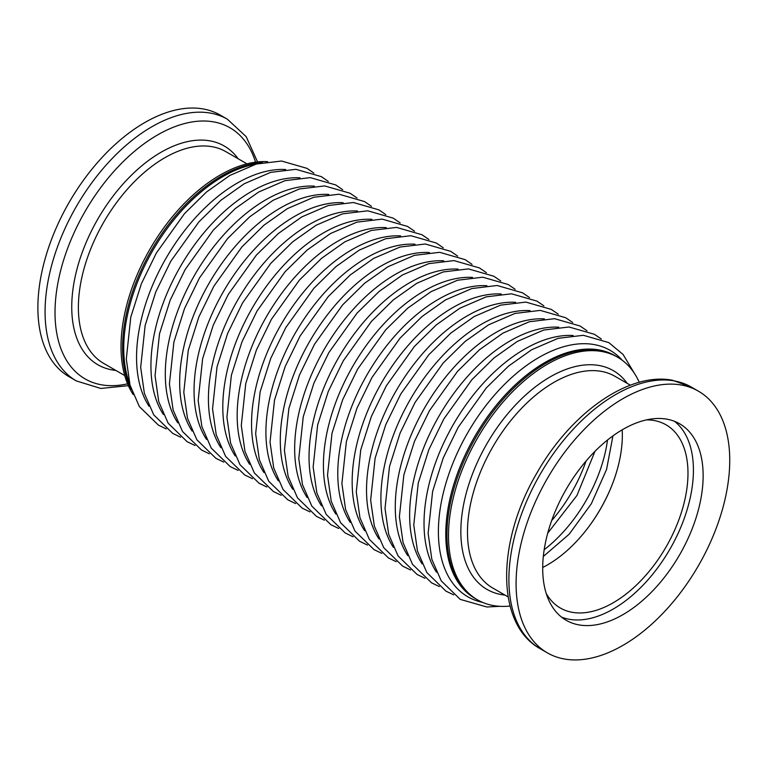 <?xml version="1.0" encoding="UTF-8"?>
<svg xmlns="http://www.w3.org/2000/svg" width="768" height="768" viewBox="0 0 768 768"><rect width="100%" height="100%" fill="white"/><g stroke="black" fill="none" stroke-linecap="round" stroke-linejoin="round"><path stroke-width="1.15" d="M617.597 357.197L614.88 355.632A140.093 80.88 120 0 0 544.829 362.563A140.093 80.88 120 0 0 453.312 486.019A140.093 80.88 120 0 0 474.787 598.272L475.958 598.944A140.093 80.88 -60 0 1 469.104 449.914A140.093 80.88 -60 0 1 600.182 350.582A140.093 80.88 -60 0 1 616.042 356.304A140.093 80.88 120 0 0 546 363.245A140.093 80.88 120 0 0 454.483 486.691A140.093 80.88 120 0 0 475.958 598.944L477.504 599.846A140.093 80.88 -60 0 1 470.659 450.816A140.093 80.88 -60 0 1 601.728 351.485A140.093 80.88 -60 0 1 617.597 357.197A140.093 80.88 -60 0 1 639.254 382.31M221.626 175.968A140.093 80.88 120 0 0 131.357 389.568A140.093 80.88 120 0 1 221.626 175.968A140.093 80.88 120 0 1 262.426 162.566A140.093 80.88 120 0 0 221.626 175.968M256.474 164.006A140.093 80.88 120 0 0 222.797 176.64A140.093 80.88 120 0 0 129.638 383.693M510.086 606.038A140.093 80.88 -60 0 1 493.373 605.558A140.093 80.88 -60 0 1 477.504 599.846M681.341 385.027A151.075 87.226 -60 0 1 698.458 391.19A151.075 87.226 -60 0 1 705.84 551.914A151.075 87.226 -60 0 1 564.49 659.03A151.075 87.226 -60 0 1 547.373 652.867A151.075 87.226 -60 0 1 539.99 492.144A151.075 87.226 -60 0 1 681.341 385.027M674.573 421.344A113.443 65.501 -60 0 1 673.248 543.178A113.443 65.501 -60 0 1 569.328 619.296A113.443 65.501 -60 0 1 561.542 617.117M579.043 624.912A113.443 65.501 -60 0 1 566.189 620.275A113.443 65.501 -60 0 1 560.64 499.594A113.443 65.501 -60 0 1 666.787 419.155A113.443 65.501 -60 0 1 679.642 423.782A113.443 65.501 -60 0 1 685.19 544.474A113.443 65.501 -60 0 1 579.043 624.912M646.483 419.885A105.754 61.056 -60 0 1 654.106 420.518A105.754 61.056 -60 0 1 666.077 424.838A105.754 61.056 -60 0 1 671.251 537.341A105.754 61.056 -60 0 1 572.304 612.326A105.754 61.056 -60 0 1 560.323 608.006A105.754 61.056 -60 0 1 546.24 593.51M622.176 429.83A105.754 61.056 -60 0 1 542.698 567.485M267.638 161.654A140.093 80.88 120 0 0 220.08 175.075A140.093 80.88 120 0 0 133.181 394.541M144.71 122.592A151.075 87.226 120 0 0 46.013 255.725A151.075 87.226 120 0 0 69.178 376.781L76.358 380.928A151.075 87.226 -60 0 1 53.203 259.872A151.075 87.226 -60 0 1 151.901 126.739A151.075 87.226 -60 0 1 227.434 119.251L220.253 115.104A151.075 87.226 120 0 0 144.71 122.592M285.648 169.536A142.291 82.147 120 0 0 237.168 183.149A142.291 82.147 120 0 0 149.002 406.205M300.019 177.83A142.291 82.147 120 0 0 251.539 191.443A142.291 82.147 120 0 0 163.382 414.499M314.39 186.125A142.291 82.147 120 0 0 265.91 199.738A142.291 82.147 120 0 0 177.754 422.794M328.762 194.429A142.291 82.147 120 0 0 280.291 208.042A142.291 82.147 120 0 0 192.125 431.098M343.142 202.723A142.291 82.147 120 0 0 294.662 216.336A142.291 82.147 120 0 0 206.496 439.392M357.514 211.027A142.291 82.147 120 0 0 309.034 224.64A142.291 82.147 120 0 0 220.867 447.696M371.885 219.322A142.291 82.147 120 0 0 323.405 232.934A142.291 82.147 120 0 0 235.248 455.99M386.256 227.616A142.291 82.147 120 0 0 337.786 241.229A142.291 82.147 120 0 0 249.619 464.285M400.627 235.92A142.291 82.147 120 0 0 352.157 249.533A142.291 82.147 120 0 0 263.99 472.589M415.008 244.214A142.291 82.147 120 0 0 366.528 257.827A142.291 82.147 120 0 0 278.362 480.883M429.379 252.518A142.291 82.147 120 0 0 380.899 266.131A142.291 82.147 120 0 0 292.742 489.187M443.75 260.813A142.291 82.147 120 0 0 395.27 274.426A142.291 82.147 120 0 0 307.114 497.482M458.122 269.107A142.291 82.147 120 0 0 409.651 282.72A142.291 82.147 120 0 0 321.485 505.786M472.502 277.411A142.291 82.147 120 0 0 424.022 291.024A142.291 82.147 120 0 0 335.856 514.08M486.874 285.706A142.291 82.147 120 0 0 438.394 299.318A142.291 82.147 120 0 0 350.227 522.374M501.245 294.01A142.291 82.147 120 0 0 452.765 307.622A142.291 82.147 120 0 0 364.608 530.678M515.616 302.304A142.291 82.147 120 0 0 467.136 315.917A142.291 82.147 120 0 0 378.979 538.973M529.987 310.598A142.291 82.147 120 0 0 481.517 324.211A142.291 82.147 120 0 0 393.35 547.277M544.368 318.902A142.291 82.147 120 0 0 495.888 332.515A142.291 82.147 120 0 0 407.722 555.571M558.739 327.197A142.291 82.147 120 0 0 510.259 340.81A142.291 82.147 120 0 0 422.093 563.866M573.11 335.501A142.291 82.147 120 0 0 524.63 349.114A142.291 82.147 120 0 0 436.474 572.17M622.234 360.259A142.291 82.147 120 0 0 539.002 357.408A142.291 82.147 120 0 0 442.838 494.966A142.291 82.147 120 0 0 482.477 602.333M586.378 529.901A108.778 62.803 120 0 0 611.462 486.461M544.186 549.696A108.778 62.803 120 0 0 607.507 440.026M551.674 520.579A108.778 62.803 120 0 0 586.032 461.059M630.374 385.19L615.034 376.339A122.237 70.57 120 0 0 601.19 371.347A122.237 70.57 120 0 0 486.816 458.016A122.237 70.57 120 0 0 492.797 588.058L508.138 596.909M504.95 595.075A126.307 72.922 -60 0 1 501.312 594.566A126.307 72.922 -60 0 1 475.392 466.79A126.307 72.922 -60 0 1 599.011 365.491A126.307 72.922 -60 0 1 627.187 383.357M540.192 648.72C495.36 624.058 496.714 541.181 536.851 473.098C570.576 413.376 628.531 371.731 672.413 380.237L691.267 387.043A151.075 87.226 120 0 0 674.16 380.88A151.075 87.226 120 0 0 532.8 487.997A151.075 87.226 120 0 0 540.192 648.72L547.373 652.867M115.853 370.426A126.307 72.922 -60 0 1 74.87 278.093A126.307 72.922 -60 0 1 161.059 152.256A126.307 72.922 -60 0 1 238.08 158.707M246.97 163.843L225.926 151.69A122.237 70.57 120 0 0 164.813 157.747A122.237 70.57 120 0 0 84.96 265.459A122.237 70.57 120 0 0 103.699 363.408L124.742 375.562M255.571 162.173A144.97 83.702 120 0 0 157.526 134.976A144.97 83.702 120 0 0 56.141 294.403A144.97 83.702 120 0 0 127.594 383.827M547.718 533.174L576.941 495.485L594.97 451.344M543.322 556.474L569.203 534.173L591.312 503.789L606.566 469.45L612.941 435.878M166.243 428.909L158.4 425.126L139.382 406.598L130.003 385.066L126.298 359.059L130.781 317.126L141.408 283.651L156.384 252.989L184.474 213.658L206.515 191.981L229.872 175.44L256.262 164.064L281.549 161.021L306.979 168.355L313.92 173.107M180.614 437.203L172.771 433.421L153.754 414.893L144.374 393.36L140.678 367.363L145.152 325.421L155.779 291.955L170.755 261.283L198.845 221.952L220.886 200.275L244.243 183.744L270.634 172.368L295.92 169.315L321.36 176.65L328.301 181.402M194.986 445.498L187.152 441.715L168.134 423.197L158.746 401.654L155.05 375.658L159.523 333.725L170.16 300.25L185.136 269.587L213.216 230.256L235.267 208.57L258.624 192.038L285.014 180.662L310.291 177.619L335.731 184.944L342.672 189.706M209.357 453.802L201.523 450.019L182.506 431.491L173.117 409.958L169.421 383.962L173.904 342.019L184.531 308.544L199.507 277.882L227.597 238.55L249.638 216.874L272.995 200.342L299.386 188.966L324.662 185.914L350.102 193.248L357.043 198M223.728 462.096L215.894 458.314L196.877 439.786L187.488 418.253L183.792 392.256L188.275 350.323L198.902 316.848L213.878 286.176L241.968 246.845L264.01 225.168L287.366 208.637L313.757 197.261L339.034 194.218L364.474 201.542L371.414 206.294M238.109 470.4L230.266 466.618L211.248 448.09L201.869 426.557L198.163 400.55L202.646 358.618L213.274 325.142L228.25 294.48L256.339 255.149L278.381 233.472L301.738 216.931L328.128 205.565L353.414 202.512L378.845 209.846L385.786 214.598M252.48 478.694L244.637 474.912L225.619 456.384L216.24 434.851L212.544 408.854L217.018 366.912L227.654 333.446L242.63 302.774L270.71 263.443L292.752 241.766L316.109 225.235L342.509 213.859L367.786 210.806L393.226 218.141L400.166 222.893M266.851 486.989L259.018 483.206L240 464.688L230.611 443.146L226.915 417.149L231.389 375.216L242.026 341.741L257.002 311.078L285.082 271.747L307.133 250.061L330.49 233.53L356.88 222.154L382.157 219.11L407.597 226.445L414.538 231.197M281.222 495.293L273.389 491.51L254.371 472.982L244.982 451.45L241.286 425.453L245.77 383.51L256.397 350.035L271.373 319.373L299.462 280.042L321.504 258.365L344.861 241.834L371.251 230.458L396.528 227.405L421.968 234.739L428.909 239.491M295.603 503.587L287.76 499.805L268.742 481.277L259.363 459.744L255.658 433.747L260.141 391.814L270.768 358.339L285.744 327.667L313.834 288.346L335.875 266.659L359.232 250.128L385.622 238.752L410.899 235.709L436.339 243.034L443.28 247.786M309.974 511.891L302.131 508.109L283.114 489.581L273.734 468.048L270.038 442.051L274.512 400.109L285.139 366.634L300.115 335.971L328.205 296.64L350.246 274.963L373.603 258.422L399.994 247.056L425.28 244.003L450.71 251.338L457.661 256.09M324.346 520.186L316.502 516.403L297.494 497.875L288.106 476.342L284.41 450.346L288.883 408.403L299.52 374.938L314.496 344.266L342.576 304.934L364.618 283.258L387.984 266.726L414.374 255.35L439.651 252.307L465.091 259.632L472.032 264.384M338.717 528.48L330.883 524.707L311.866 506.179L302.477 484.646L298.781 458.64L303.254 416.707L313.891 383.232L328.867 352.57L356.957 313.238L378.998 291.552L402.355 275.021L428.746 263.645L454.022 260.602L479.462 267.936L486.403 272.688M353.088 536.784L345.254 533.002L326.237 514.474L316.848 492.941L313.152 466.944L317.635 425.002L328.262 391.526L343.238 360.864L371.328 321.533L393.37 299.856L416.726 283.325L443.117 271.949L468.394 268.896L493.834 276.23L500.774 280.982M367.469 545.078L359.626 541.296L340.608 522.768L331.229 501.235L327.523 475.238L332.006 433.306L342.634 399.83L357.61 369.158L385.699 329.837L407.741 308.15L431.098 291.619L457.488 280.243L482.765 277.2L508.205 284.525L515.146 289.277M381.84 553.382L373.997 549.6L354.979 531.072L345.6 509.539L341.904 483.542L346.378 441.6L357.005 408.125L371.981 377.462L400.07 338.131L422.112 316.454L445.469 299.923L471.859 288.547L497.146 285.494L522.576 292.829L529.526 297.581M396.211 561.677L388.378 557.894L369.36 539.366L359.971 517.834L356.275 491.837L360.749 449.894L371.386 416.429L386.362 385.757L414.442 346.426L436.483 324.749L459.85 308.218L486.24 296.842L511.517 293.798L536.957 301.123L543.898 305.875M410.582 569.971L402.749 566.198L383.731 547.67L374.342 526.138L370.646 500.131L375.12 458.198L385.757 424.723L400.733 394.061L428.822 354.73L450.864 333.043L474.221 316.512L500.611 305.136L525.888 302.093L551.328 309.427L558.269 314.179M424.954 578.275L417.12 574.493L398.102 555.965L388.714 534.432L385.018 508.435L389.501 466.493L400.128 433.018L415.104 402.355L443.194 363.024L465.235 341.347L488.592 324.816L514.982 313.44L540.259 310.387L565.699 317.722L572.64 322.474M439.334 586.57L431.491 582.787L412.474 564.259L403.094 542.726L399.389 516.73L403.872 474.797L414.499 441.322L429.475 410.65L457.565 371.328L479.606 349.642L502.963 333.11L529.354 321.734L554.64 318.691L580.07 326.016L587.011 330.778M453.706 594.874L445.862 591.091L426.845 572.563L417.466 551.03L413.77 525.034L418.243 483.091L428.87 449.616L443.846 418.954L471.936 379.622L493.978 357.946L517.334 341.414L543.725 330.038L569.011 326.986L594.451 334.32L601.392 339.072M499.997 606.317L486.893 606.989L460.243 599.386L441.226 580.858L431.837 559.325L428.141 533.328L432.614 491.386L443.251 457.92L458.227 427.248L486.307 387.917L508.358 366.24L531.715 349.709L558.106 338.333L583.382 335.29L608.822 342.614L623.098 354.48L634.445 373.43M698.458 391.19L691.267 387.043M76.358 380.928L100.8 388.464L128.381 385.661M257.549 161.933L246.182 136.646L227.434 119.251"/></g></svg>
